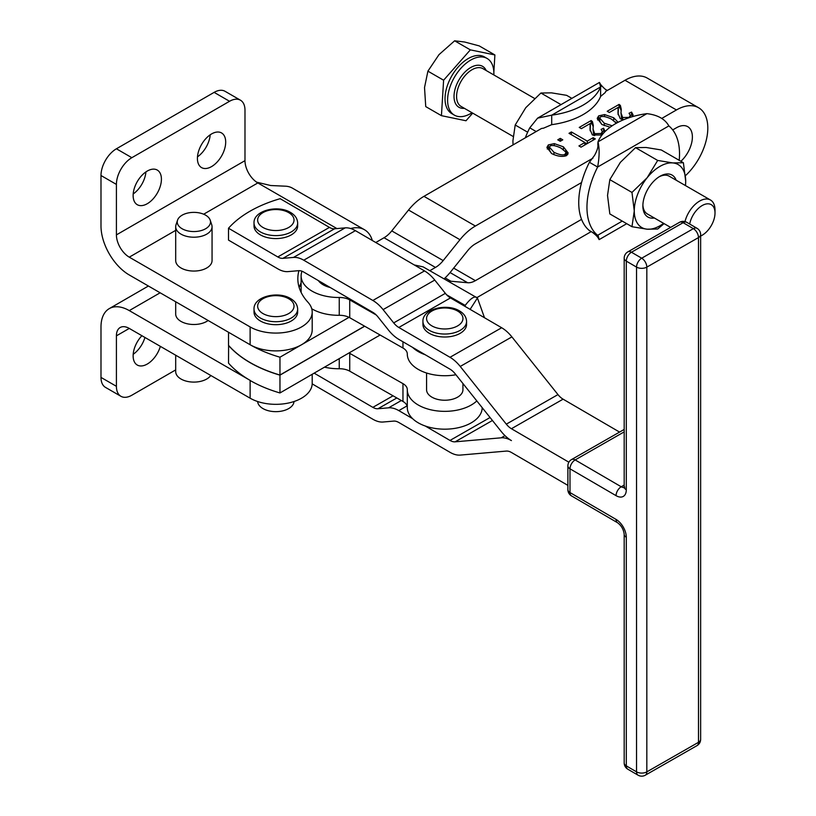 <?xml version="1.0" encoding="UTF-8"?>
<svg xmlns="http://www.w3.org/2000/svg" width="816" height="816" viewBox="0 0 816 816"><rect width="100%" height="100%" fill="white"/><g stroke="black" fill="none" stroke-linecap="round" stroke-linejoin="round"><path stroke-width="1.22" d="M208.141 320.504A18.187 10.496 180 0 1 181.019 321.433A18.187 10.496 180 0 1 175.695 314.007L175.695 301.767M212.058 226.715L212.058 260.559A18.187 10.496 180 0 1 200.828 270.259A18.187 10.496 180 0 1 181.019 267.985A18.187 10.496 180 0 1 175.695 260.559L175.695 226.715A18.187 10.496 0 0 0 181.019 234.141A18.187 10.496 0 0 0 200.828 236.416A18.187 10.496 0 0 0 212.058 226.715A18.187 10.496 0 0 0 211.721 224.726L210.191 220.147A16.626 9.598 180 0 1 201.664 230.438A16.626 9.598 180 0 1 182.121 228.755A16.626 9.598 180 0 1 177.551 220.147A16.626 9.598 180 0 1 189.006 212.792A16.626 9.598 180 0 1 205.622 215.179A16.626 9.598 180 0 1 210.191 220.147M177.551 220.147L176.021 224.726A18.187 10.496 0 0 0 175.695 226.715M175.695 355.215L175.695 371.606A18.187 10.496 0 0 0 181.019 379.032A18.187 10.496 0 0 0 210.773 375.472M676.148 180.193A24.215 13.984 120 0 0 659.981 176.287A24.215 13.984 120 0 0 642.865 205.938A24.215 13.984 120 0 0 654.33 217.984M642.886 204.928A21.818 12.597 120 0 0 647.384 213.976L670.63 227.399M631.972 192.433L647.129 177.766A36.363 20.992 120 0 0 634.277 210.905A36.363 20.992 120 0 0 637.714 223.757A36.363 20.992 120 0 0 647.129 229.194L631.972 226.715L634.277 210.905L631.972 192.433L609.827 179.642L607.532 195.463L609.827 213.925L631.972 226.715M685.44 185.558A36.363 20.992 120 0 0 685.695 181.213A36.363 20.992 120 0 0 682.258 168.351A36.363 20.992 120 0 0 672.843 162.925L683.4 162.741L685.695 181.213L685.532 185.609M683.4 162.741L661.256 149.96L646.099 147.482L635.542 147.655L620.384 162.323L609.827 179.642M689.683 224.023A18.187 10.496 -60 0 1 696.558 210.273A18.187 10.496 -60 0 1 715.01 212.976L715.01 210.008A21.818 12.597 120 0 0 710.491 200.022L669.202 176.185A21.818 12.597 120 0 0 659.114 176.817M710.491 200.022A21.818 12.597 120 0 0 692.866 206.754A21.818 12.597 120 0 0 684.981 221.595M571.873 98.359L566.63 95.329L551.473 92.851L540.916 93.024L525.769 107.692L515.202 125.011L512.907 140.831L513.04 144.911M291.261 234.886A21.818 12.597 180 0 1 267.485 237.619A21.818 12.597 180 0 1 254.021 225.981L254.021 223.013A21.818 12.597 0 0 0 260.406 231.917A21.818 12.597 0 0 0 291.261 231.917A21.818 12.597 0 0 0 297.656 223.013L297.656 225.981A21.818 12.597 180 0 1 291.261 234.886M462.937 383.54L462.937 389.732A18.187 10.496 180 0 1 457.613 397.157A18.187 10.496 180 0 1 437.141 399.269A18.187 10.496 180 0 1 426.574 389.732L426.574 373.004M460.183 333.326A21.818 12.597 180 0 1 436.407 336.049A21.818 12.597 180 0 1 422.933 324.411L422.933 321.443A21.818 12.597 0 0 0 429.328 330.347A21.818 12.597 0 0 0 460.183 330.347A21.818 12.597 0 0 0 466.568 321.443L466.568 324.411A21.818 12.597 180 0 1 460.183 333.326M294.005 401.533A18.187 10.496 180 0 1 288.691 408.581A18.187 10.496 180 0 1 269.178 410.927A18.187 10.496 180 0 1 257.662 401.533M291.261 320.994A21.818 12.597 180 0 1 267.485 323.728A21.818 12.597 180 0 1 254.021 312.089L254.021 309.111A21.818 12.597 0 0 0 260.406 318.026A21.818 12.597 0 0 0 291.261 318.026A21.818 12.597 0 0 0 297.656 309.111L297.656 312.089A21.818 12.597 180 0 1 291.261 320.994M330.215 287.497A21.818 12.597 180 0 1 318.352 280.582M444.118 278.817A43.636 25.194 120 0 0 450.891 271.565L467.67 250.685A21.818 12.597 -60 0 1 475.391 243.841L581.563 182.539A65.453 37.791 120 0 0 578.738 202.592A65.453 37.791 120 0 0 581.563 219.361A65.453 37.791 -60 0 0 589.407 230.571L597.638 235.314C599.485 241.057 599.607 240.995 597.995 235.11M581.563 182.539A65.453 37.791 -60 0 1 589.407 162.282L594.599 155.315C599.597 145.962 597.292 145.115 597.995 142.912L597.995 141.882C599.607 148.441 599.485 156.825 597.638 167.025A65.453 37.791 120 0 0 586.959 207.335A65.453 37.791 120 0 0 597.638 235.314L622.251 221.105M679.208 160.324A65.453 37.791 120 0 0 679.524 153.898A65.453 37.791 120 0 0 668.855 125.919C664.989 119.014 657.665 114.923 646.904 113.648A65.453 37.791 0 0 0 597.995 141.882L646.904 113.648M250.124 326.93L129.275 257.162A18.187 10.496 60 0 1 116.413 234.886L116.413 184.416A21.818 12.597 -60 0 1 120.931 169.208A21.818 12.597 -60 0 1 131.845 157.692L229.551 101.286A21.818 12.597 -60 0 1 240.465 100.205L225.032 91.29A21.818 12.597 120 0 0 214.129 92.371L116.413 148.787A21.818 12.597 120 0 0 105.509 160.303A21.818 12.597 120 0 0 100.99 175.511L100.99 225.981A40.004 23.093 60 0 0 129.275 274.972L250.124 344.74A116.362 67.177 0 0 0 279.959 357.214L301.553 344.74A36.363 20.992 0 0 0 312.202 329.899L312.202 312.089A36.363 20.992 180 0 1 289.751 331.48A36.363 20.992 180 0 1 250.124 326.93L250.124 344.74A36.363 20.992 0 0 0 301.553 344.74L349.024 317.332A14.545 8.395 0 0 0 339.252 315.302A37.454 21.624 180 0 1 311.743 308.764M376.237 314.986L349.727 299.9A14.545 8.395 0 0 0 339.252 297.483A37.454 21.624 180 0 1 301.124 275.859A37.454 21.624 180 0 1 301.991 271.228M407.296 354.103L407.296 354.022A37.454 21.624 0 0 0 407.296 354.103A37.454 21.624 0 0 0 418.455 369.505A37.454 21.624 0 0 0 455.909 374.748M492.436 420.485L455.124 441.823L501.187 437.815A29.09 16.718 -119.8 0 1 511.428 440.599A29.09 16.718 60.2 0 1 501.187 431.45L455.124 373.748A14.545 8.354 -119.8 0 0 450.004 369.179L425.228 354.746A37.454 21.624 180 0 1 418.455 351.686A37.454 21.624 180 0 1 412.61 347.392L398.81 339.354A29.09 16.718 60.2 0 1 388.579 330.205L377.971 316.924A14.545 8.354 -119.8 0 0 372.851 312.344L303.746 272.075A14.545 8.354 -119.8 0 0 298.636 270.688L288.028 271.606A29.09 16.718 60.2 0 1 277.787 268.831L228.511 240.108L228.511 228.235L277.787 256.948L329.45 227.399L280.174 198.686A116.362 67.177 0 0 0 228.511 228.235M476.809 400.921A37.454 21.624 180 0 1 434.693 410.56A37.454 21.624 180 0 1 407.296 389.732A37.454 21.624 180 0 1 407.296 389.65A14.545 8.395 0 0 0 407.296 389.62A14.545 8.395 0 0 0 402.961 383.642L349.727 353.338A14.545 8.395 0 0 0 349.024 352.961L380.123 335.009M407.296 407.378A14.545 8.395 0 0 0 407.051 405.899L398.81 410.611L412.6 418.649A37.454 21.624 180 0 1 407.296 407.551A37.454 21.624 180 0 1 407.296 407.47L407.296 389.813M412.6 418.649A37.454 21.624 0 0 0 425.238 426.003L450.004 440.436L490.059 417.517M482.205 407.674A37.454 21.624 180 0 1 462.988 426.442A37.454 21.624 180 0 1 425.238 426.003M685.45 175.664A44.36 25.612 120 0 0 707.809 128.061A44.36 25.612 120 0 0 698.629 107.753A44.36 25.612 120 0 0 676.444 109.956L661.735 118.442M680.881 161.293A22.542 13.015 120 0 0 692.386 136.976A22.542 13.015 120 0 0 687.715 126.653A22.542 13.015 120 0 0 676.444 127.765L672.71 129.917M133.192 354.287A20.002 11.546 120 0 0 144.932 337.457M160.354 346.361A20.002 11.546 -60 0 1 137.272 365.038A20.002 11.546 -60 0 1 133.13 355.878A20.002 11.546 -60 0 1 141.902 335.713M133.192 193.953A20.002 11.546 120 0 0 145.921 171.911M161.415 179.224A20.002 11.546 -60 0 1 152.684 199.349A20.002 11.546 -60 0 1 137.272 204.704A20.002 11.546 -60 0 1 133.13 195.554A20.002 11.546 -60 0 1 141.862 175.42A20.002 11.546 -60 0 1 157.274 170.065A20.002 11.546 -60 0 1 161.415 179.224M197.472 156.845A20.002 11.546 120 0 0 210.202 134.793M225.695 142.106A20.002 11.546 -60 0 1 216.964 162.231A20.002 11.546 -60 0 1 201.552 167.596A20.002 11.546 -60 0 1 197.411 158.437A20.002 11.546 -60 0 1 206.142 138.312A20.002 11.546 -60 0 1 221.554 132.947A20.002 11.546 -60 0 1 225.695 142.106M228.602 345.413L228.531 363.151A116.362 67.177 180 0 0 250.124 380.378L129.275 310.6A40.004 23.093 -120 0 0 109.273 308.621A40.004 23.093 -120 0 0 100.99 326.93L100.99 377.41A21.818 12.597 120 0 0 105.509 387.396L120.931 396.301A21.818 12.597 -60 0 1 116.413 386.315L116.413 335.835A18.187 10.496 -120 0 1 120.187 327.512A18.187 10.496 -120 0 1 129.275 328.42L250.124 398.188A36.363 20.992 0 0 0 289.751 402.737A36.363 20.992 0 0 0 312.202 383.347L312.202 374.34M175.695 369.903L131.845 395.219A21.818 12.597 -60 0 1 120.931 396.301L105.509 387.396M225.032 91.29L240.465 100.205A21.818 12.597 -60 0 1 244.984 110.191L244.984 160.66A18.187 10.496 60 0 0 257.836 182.937L203.663 214.21M256.622 182.162L270.698 185.518L286.12 186.221A43.636 25.194 120 0 1 292.516 188.19L364.507 229.755A43.636 25.194 -60 0 1 372.32 240.496M298.942 270.667A87.271 50.388 0 0 0 297.83 278.684A87.271 50.388 0 0 0 307.979 302.267A36.363 20.992 180 0 1 312.202 312.089M470.342 49.868L494.894 54.947L479.196 45.89L464.62 42.014L454.634 40.8L438.977 54.652L427.91 71.155L424.524 87.557L425.738 106.6L441.436 115.668L443.608 80.223L470.342 49.868L454.634 40.8M493.843 74.939A32.732 18.89 120 0 0 487.101 58.456A32.732 18.89 120 0 0 460.663 68.554A32.732 18.89 120 0 0 454.379 115.138A32.732 18.89 120 0 0 472.025 112.73M487.101 58.456L484.531 56.967A32.732 18.89 120 0 0 458.092 67.075A32.732 18.89 120 0 0 451.809 113.648L454.379 115.138M715.01 212.976A18.187 10.496 -60 0 1 707.758 230.53A18.187 10.496 -60 0 1 702.158 235.243A18.187 10.496 -60 0 1 700.638 236.018M472.709 113.128L465.997 120.758L441.436 115.668M494.894 54.947L493.853 72.063M443.608 80.223L427.91 71.155M350.656 228.531A43.636 25.194 -60 0 1 364.507 229.755M299.207 287.599A87.271 50.388 180 0 1 299.564 286.508A87.271 50.388 180 0 1 301.124 282.805M592.926 158.171L475.391 226.032A43.636 25.194 -60 0 0 459.959 239.71L443.18 260.59A21.818 12.597 120 0 1 435.458 267.434L429.828 270.688M375.768 242.515L384.04 237.742A21.818 12.597 120 0 0 391.751 230.897L408.53 210.018A43.636 25.194 -60 0 1 423.963 196.34L541.498 128.479L543.497 128.173M553.952 152.276C559.062 154.724 562.724 155.448 564.927 154.438L566.059 152.296L561.122 148.124C556.012 145.676 552.35 144.952 550.157 145.952L549.474 147.196L553.952 152.276L553.952 154.693M566.141 155.785L566.059 152.296M448.28 281.183A43.636 25.194 -60 0 1 450.891 281.234L467.67 282.734A21.818 12.597 120 0 0 475.391 280.663L581.563 219.361M605.227 92.545L605.686 91.423L625.015 80.264A44.36 25.612 -60 0 1 647.2 78.061L698.629 107.753M279.959 357.214L279.959 375.023L364.579 326.165M279.959 375.023A116.362 67.177 180 0 1 228.531 345.331L228.531 332.275M228.531 345.454A116.362 67.177 0 0 0 279.959 375.146L279.959 392.955A116.362 67.177 180 0 1 250.124 380.491L250.124 398.188M616.366 123.247L611.429 119.085C606.319 116.637 602.657 115.913 600.464 116.902L599.78 118.147L604.258 123.226L612.173 125.776M554.288 143.616L563.397 146.819L568.181 152.98L566.722 155.509C562.724 157.121 557.716 156.478 551.667 153.581L546.904 147.421L548.352 144.901L554.288 143.616L554.288 145.707M623.883 119.626L620.303 118.81L617.987 113.24L618.151 107.406L609.328 112.506L607.206 111.272L619.099 104.407L620.374 105.448L621.272 109.273L620.976 112.863L622.639 117.524L629.136 117.361L630.319 115.372L629.044 113.251L631.553 112.078L633.083 114.923L632.686 116.596M610.133 127.214L601.973 124.542L597.21 118.381L598.658 115.862L604.595 114.566L613.703 117.769L618.12 122.278M601.984 135.038L592.345 134.946L590.029 129.387L590.192 123.553L581.369 128.642L579.248 127.418L591.141 120.554L592.416 121.584L593.314 125.409L593.018 128.999L594.68 133.671L601.178 133.508L602.361 131.519L601.086 129.397L603.595 128.214L605.095 131.519M584.888 142.494L569.007 133.324L571.394 131.947L587.275 141.107L593.201 137.69L595.323 138.914L581.053 147.155L578.932 145.931L584.888 142.494L584.888 144.942M560.276 138.373L562.785 139.822L560.276 141.27L557.767 139.822L560.276 138.373L560.276 141.27M593.201 140.148L593.201 137.69M587.275 143.565L587.275 141.107M571.394 134.701L571.394 131.947M584.888 142.698L586.826 143.82M602.361 131.764L603.595 131.182L603.595 128.214M602.361 134.558L602.361 131.519M593.018 128.999L593.701 135.456M590.315 123.991L591.141 123.522L592.416 124.552L593.212 126.878M592.416 124.552L592.416 121.584M591.141 123.522L591.141 120.554M590.131 130.815L590.386 125.052M603.595 131.182L604.523 132.1M597.547 119.962L599.78 118.279M599.78 118.147L599.78 121.115L601.749 124.409M615.499 121.972L616.651 123.063M630.319 115.627L631.553 115.046L631.553 112.078M620.976 112.863L621.659 119.309M618.273 107.855L619.099 107.375L620.374 108.416L621.17 110.731M620.374 108.416L620.374 105.448M619.099 107.375L619.099 104.407M618.089 114.679L618.344 108.905M631.553 115.046L632.757 116.433M547.24 149.012L549.474 147.319M549.474 147.196L549.474 150.164L551.443 153.449M565.192 151.011L567.844 154.367M349.024 352.961L279.959 392.955M619.568 432.082L563.091 399.167A14.545 8.354 60.2 0 1 557.971 394.597L511.897 336.896A29.09 16.718 -119.8 0 0 501.667 327.746L450.473 297.922A14.545 8.354 60.2 0 1 445.363 293.342L434.755 280.061A29.09 16.718 -119.8 0 0 424.514 270.912L355.409 230.653A29.09 16.718 -119.8 0 0 345.178 227.868L334.57 228.786A14.545 8.354 60.2 0 1 329.45 227.399M334.57 228.786L282.907 258.346L293.515 257.417L345.178 227.868M282.907 258.346A14.545 8.354 60.2 0 1 277.787 256.948M511.897 336.896L460.234 366.445L506.308 424.147L557.971 394.597M450.473 297.922L398.81 327.471L450.004 357.296L501.667 327.746M460.234 366.445A29.09 16.718 -119.8 0 0 450.004 357.296M563.091 399.167L511.428 428.726A14.545 8.354 60.2 0 1 506.308 424.147M434.755 280.061L383.092 309.621L393.7 322.901L445.363 293.342M355.409 230.653L303.746 260.202L372.851 300.472L424.514 270.912M383.092 309.621A29.09 16.718 -119.8 0 0 372.851 300.472M398.81 327.471A14.545 8.354 60.2 0 1 393.7 322.901M303.746 260.202A29.09 16.718 -119.8 0 0 293.515 257.417M511.428 428.726L568.874 462.203M567.885 485.377L511.428 452.472A14.545 8.354 -119.8 0 0 506.308 451.085L460.234 455.093A29.09 16.718 60.2 0 1 450.004 452.309L398.81 422.484A14.545 8.354 -119.8 0 0 393.7 421.097L383.092 422.015A29.09 16.718 60.2 0 1 372.851 419.23L312.191 383.877M455.124 441.823A14.545 8.354 60.2 0 1 450.004 440.436M396.831 397.963L377.971 408.745L388.579 407.827L401.339 400.523M314.211 373.187L372.851 407.357L393.047 395.811M377.971 408.745A14.545 8.354 60.2 0 1 372.851 407.357M398.81 410.611A29.09 16.718 -119.8 0 0 388.579 407.827M279.959 375.146L364.691 326.227M299.564 286.508L301.124 285.61M324.605 367.18A37.454 21.624 0 0 0 339.252 368.74A14.545 8.395 180 0 1 349.727 371.158L402.961 401.452A14.545 8.395 180 0 1 407.051 405.899M349.024 317.332A14.545 8.395 180 0 1 349.727 317.71L402.961 348.014A14.545 8.395 180 0 1 407.296 353.93M465.212 306.51L465.212 305.398L464.814 306.275M470.118 309.366L477.431 298.003L484.51 317.75M446.658 294.841L465.212 305.398C470.924 297.922 474.994 295.453 477.431 298.003L423.147 266.883L414.263 264.945M425.228 354.746L412.61 347.392M536.183 131.549L529.757 127.837L537.601 118.147L551.708 115.168A65.453 37.791 0 0 0 600.617 86.924C599.005 81.049 599.117 80.978 600.974 86.72M525.28 137.843A65.453 37.791 -60 0 1 529.757 127.837M599.913 83.191C599.893 84.119 605.758 90.27 606.614 89.984L607.4 90.433M600.617 96.431L600.617 86.924L551.708 115.168L551.708 124.664A65.453 37.791 0 0 0 600.617 96.431L605.268 92.514M551.708 124.664L543.415 128.224M591.212 231.611L476.993 297.554M668.855 125.919L597.638 167.025L589.407 162.282M626.729 223.686L599.158 239.608L598.658 238.782M515.202 125.011L527.656 132.202M540.916 93.024L561.01 104.632M664.081 223.615L657.686 229.01L647.129 229.194A36.363 20.992 120 0 0 663.622 223.349M657.686 160.446L672.843 162.925A36.363 20.992 120 0 0 647.129 177.766L657.686 160.446L635.542 147.655M624.189 485.071L621.231 486.775A7.273 4.223 120.2 0 0 617.579 490.6A7.273 4.223 120.2 0 0 616.06 495.659A14.545 8.354 -119.8 0 0 626.3 489.753L626.3 261.13A7.273 4.223 -59.8 0 1 627.81 256.071A7.273 4.223 -59.8 0 1 631.462 252.236L683.135 222.686A7.273 4.223 -59.8 0 1 686.786 222.34A7.273 4.223 -59.8 0 1 686.797 222.34A7.273 4.223 -59.8 0 1 686.797 222.35L697.027 228.307A7.273 4.223 120.2 0 0 693.365 228.653L641.702 258.203L631.462 252.236A7.273 4.182 60.2 0 0 627.851 251.869L627.851 251.869A7.273 7.273 0 0 0 624.189 258.182A7.273 4.202 180 0 1 624.189 258.162L624.189 486.795A7.273 4.202 -0 0 0 624.189 486.795A7.273 4.202 -0 0 0 626.3 489.753M624.158 487.407A7.273 4.182 60.2 0 1 621.231 486.775L575.158 459.928A7.273 4.223 120.2 0 0 571.506 463.753A7.273 4.223 120.2 0 0 569.996 468.823L616.06 495.659M624.189 429.685A7.273 4.182 -119.8 0 0 623.21 430.001L571.547 459.551A7.273 4.182 60.2 0 1 571.547 459.551A7.273 4.182 60.2 0 1 575.158 459.928L624.189 431.878M623.21 430.001L623.21 430.001A7.273 7.273 0 0 1 624.189 429.532M624.189 258.182A7.273 4.202 180 0 0 626.3 261.13L636.541 267.097A7.273 4.202 -0 0 0 641.672 268.342A7.273 4.202 -0 0 0 646.823 267.128A7.273 4.182 -119.8 0 0 645.323 262.058A7.273 4.182 -119.8 0 0 641.702 258.203A7.273 4.223 120.2 0 0 638.051 262.038A7.273 4.223 120.2 0 0 636.541 267.097L636.541 771.844A7.273 4.223 120.2 0 0 638.041 775.169A7.273 4.223 120.2 0 0 638.051 775.18M700.638 739.316A7.273 4.202 180 0 1 700.638 739.337A7.273 4.202 180 0 1 698.486 742.315L646.823 771.875L646.823 267.128L698.486 237.578L698.486 742.315A7.273 4.182 60.2 0 1 696.986 745.64A7.273 4.182 60.2 0 1 696.976 745.651A7.273 4.182 60.2 0 1 696.966 745.651L645.313 775.2A7.273 4.182 -119.8 0 0 646.823 771.875A7.273 4.202 180 0 1 641.672 773.089A7.273 4.202 180 0 1 636.541 771.844L626.3 765.877L626.3 537.254A14.545 8.354 -119.8 0 0 616.06 519.415L569.996 492.568L569.996 468.823A7.273 4.202 -0 0 1 567.885 465.865L567.885 489.62A7.273 4.202 180 0 1 567.885 489.6A7.273 7.273 0 0 0 571.496 495.904A7.273 4.223 120.2 0 0 571.506 495.904L617.569 522.74A7.273 4.223 -59.8 0 1 617.569 522.74A7.273 4.223 -59.8 0 1 616.06 519.415M686.797 222.34A7.273 7.273 0 0 0 679.524 222.309A7.273 4.182 -119.8 0 0 679.514 222.319A7.273 4.182 -119.8 0 1 683.135 222.686L693.365 228.653A7.273 4.182 60.2 0 1 696.986 232.499A7.273 4.182 60.2 0 1 698.486 237.578A7.273 4.202 0 0 0 700.638 234.61A7.273 4.202 0 0 0 700.638 234.59L700.638 739.337A7.273 4.202 180 0 1 700.638 739.357A7.273 7.273 0 0 1 696.976 745.651M288.691 212.619A18.187 10.496 180 0 1 288.691 227.47A18.187 10.496 180 0 1 262.976 227.47A18.187 10.496 180 0 1 262.976 212.619A18.187 10.496 180 0 1 288.691 212.619M457.613 311.049A18.187 10.496 180 0 1 457.613 325.9A18.187 10.496 180 0 1 431.899 325.9A18.187 10.496 180 0 1 431.899 311.049A18.187 10.496 180 0 1 457.613 311.049M288.691 298.727A18.187 10.496 180 0 1 288.691 313.568A18.187 10.496 180 0 1 262.976 313.568A18.187 10.496 180 0 1 262.976 298.727A18.187 10.496 180 0 1 288.691 298.727M339.252 297.483L339.252 315.302M100.99 175.511L116.413 184.416M214.129 92.371L229.551 101.286M513.08 136.435L461.111 106.437A21.818 12.597 -60 0 1 465.304 75.378A21.818 12.597 -60 0 1 482.929 68.646L534.531 98.43M486.193 70.523A23.633 13.648 120 0 0 463.468 73.624A23.633 13.648 120 0 0 454.033 97.022A23.633 13.648 120 0 0 464.375 108.314M129.275 328.42L116.413 335.835M116.413 234.886L244.984 160.66M131.845 157.692L116.413 148.787M336.916 228.582L257.836 182.937M175.695 230.357L129.275 257.162M160.13 292.791L129.275 310.6M116.413 386.315L100.99 377.41M391.751 230.897L443.18 260.59M459.959 239.71L408.53 210.018M445.108 277.889L450.891 281.234M467.67 282.734L450.075 272.564M453.665 268.117L475.391 280.663M676.444 109.956L625.015 80.264M423.963 196.34L475.391 226.032M435.458 267.434L384.04 237.742M601.178 135.293L601.178 133.508M594.68 135.64L594.68 133.671M590.162 130.529L590.162 127.561M604.595 116.668L604.595 114.566M598.658 118.83L598.658 115.862M604.258 125.644L604.258 123.226M613.703 120.513L613.703 117.769M622.639 119.503L622.639 117.524M618.12 114.383L618.12 111.415M548.352 147.869L548.352 144.901M563.397 149.563L563.397 146.819M564.927 156.131L564.927 154.438M501.187 437.815L504.992 435.642M402.961 401.452L402.961 383.642M349.727 371.158L349.727 353.338M339.252 368.74L339.252 358.724M402.961 341.771L402.961 348.014M349.727 299.9L349.727 317.71M697.027 228.307A7.273 4.223 120.2 0 0 697.017 228.307A7.273 7.273 0 0 1 700.638 234.59M645.313 775.2A7.273 4.182 -119.8 0 0 645.323 775.2A7.273 7.273 0 0 1 638.041 775.169L627.81 769.202A7.273 4.223 -59.8 0 1 626.3 765.877A7.273 4.202 -0 0 1 624.189 762.919A7.273 4.202 -0 0 0 624.189 762.919A7.273 7.273 0 0 0 627.81 769.202A7.273 4.223 -59.8 0 0 627.81 769.213M567.885 465.844A7.273 4.202 -0 0 0 567.885 465.865A7.273 7.273 0 0 1 571.547 459.551M571.496 495.904A7.273 4.223 120.2 0 1 569.996 492.568A7.273 4.202 180 0 1 567.885 489.62M624.189 534.286A7.273 4.202 -0 0 0 624.189 534.307A7.273 4.202 -0 0 0 626.3 537.254M254.021 223.013C253.348 210.497 277.848 204.571 290.506 212.446C295.106 215.138 297.483 218.657 297.656 223.013M422.933 321.443C422.27 308.927 446.76 303.001 459.428 310.876C464.018 313.568 466.405 317.087 466.568 321.443M254.021 309.111C253.348 296.596 277.848 290.68 290.506 298.544C295.106 301.237 297.483 304.756 297.656 309.111M301.124 275.859L301.124 292.393M407.296 407.551L407.296 389.732M702.158 235.243L700.638 236.12M148.41 286.018L109.273 308.621M630.319 117.3L630.319 115.372M537.601 118.147L599.454 82.436M591.998 232.06C595.649 234.692 597.873 236.956 598.689 238.853M624.189 486.795L624.056 487.897L624.842 487.142M679.524 222.309L627.851 251.869M617.569 522.74C621.415 525.637 623.628 529.492 624.189 534.307L624.189 762.919"/></g></svg>
